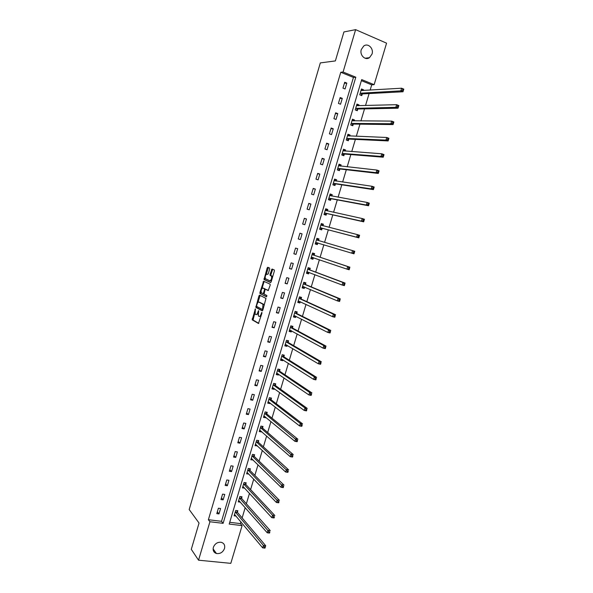 <?xml version="1.0" encoding="UTF-8"?>
<svg xmlns="http://www.w3.org/2000/svg" width="593" height="593" viewBox="0 0 593 593"><rect width="100%" height="100%" fill="white"/><g stroke="black" fill="none" stroke-linecap="round" stroke-linejoin="round"><path stroke-width="0.89" d="M255.398 308.864L252.203 319.835L258.474 323.481L261.943 313.141L261.876 312.378L261.076 314.12C260.49 315.839 259.83 316.595 259.097 316.395L258.333 315.884L258.659 310.65L257.814 312.333C257.236 314.038 256.584 314.794 255.865 314.594L255.123 314.09L255.398 308.864M372.019 54.082L369.483 57.662C365.236 60.82 359.41 55.067 361.3 49.515L363.761 45.987C368.045 42.703 373.938 48.53 372.019 54.082M224.502 548.518C222.886 552.335 220.196 553.995 216.423 553.506C213.695 552.513 212.672 550.452 213.354 547.339C214.933 543.581 217.587 541.906 221.308 542.313C224.132 543.277 225.199 545.345 224.502 548.518M269.659 269.059L269.563 268.006L267.762 267.273L267.139 268.021L264.026 279.585L270.556 282.542L271.194 281.794L274.374 271.001L274.374 270.015L272.039 269.022L270.06 274.366L270.067 275.352L271.498 276.116C271.89 278.517 271.335 280.066 269.815 280.771L265.338 278.68C264.945 276.323 265.501 274.789 266.983 274.07L267.688 274.374L268.318 273.625L269.659 269.059M198.544 560.192L191.294 549.333L199.048 523.041L189.189 509.535L320.324 62.91L335.379 60.916L343.925 31.94L355.622 29.65L386.569 43.17L374.139 84.673L361.693 79.603L229.202 524.064L242.1 525.62L230.803 563.35L198.544 560.192L209.929 521.751L223.116 523.337L355.815 77.209L343.08 72.02L355.622 29.65M208.388 519.72L221.515 521.314L353.45 77.424L340.767 72.264L208.388 519.72L209.929 521.751M340.767 72.264L343.08 72.02M259.556 295.151L258.948 295.87L255.857 307.404L262.21 310.843L262.832 310.124L265.99 298.383L259.556 295.151M259.934 292.519L263.655 281.23L270.089 284.143L270.178 285.218L268.192 290.57L265.568 289.332L264.945 290.066L264.063 294.091L266.917 295.544L266.487 296.767L260.016 293.587L259.934 292.519L260.772 292.734L261.024 291.889M218.973 513.916L220.581 508.512L218.394 508.231L216.786 513.642L218.973 513.916L217.32 511.848M223.146 499.847L224.754 494.429L222.575 494.125L220.967 499.558L223.146 499.847L221.471 497.846M227.334 485.741L228.95 480.3L226.771 479.982L225.155 485.43L227.334 485.741L225.636 483.806M231.537 471.591L233.153 466.135L230.974 465.801L229.358 471.265L231.537 471.591L229.81 469.73M235.747 457.403L237.37 451.933L235.191 451.577L233.568 457.055L235.747 457.403L233.998 455.617M239.965 443.171L241.596 437.686L239.424 437.315L237.793 442.808L239.965 443.171L238.193 441.459M244.205 428.902L245.836 423.402L243.664 423.009L242.033 428.517L244.205 428.902L242.404 427.256M248.452 414.589L250.083 409.074L247.918 408.666L246.28 414.188L248.452 414.589L246.621 413.017M252.707 400.238L254.353 394.701L252.181 394.271L250.542 399.815L252.707 400.238L250.861 398.741M256.977 385.843L258.63 380.291L256.465 379.846L254.812 385.398L256.977 385.843L255.109 384.42M261.261 371.403L262.914 365.837L260.75 365.377L259.104 370.944L261.261 371.403L259.363 370.062M265.56 356.927L267.213 351.345L265.056 350.863L263.396 356.445L265.56 356.927L263.633 355.659M269.867 342.406L271.527 336.809L269.37 336.305L267.71 341.909L269.867 342.406L267.917 341.212M274.188 327.84L275.856 322.229L273.699 321.71L272.031 327.329L274.188 327.84L272.209 326.728M278.525 313.237L280.192 307.611L278.043 307.07L276.368 312.704L278.525 313.237L276.523 312.2M282.868 298.59L284.544 292.949L282.394 292.386L280.719 298.034L282.868 298.59L280.837 297.627M287.227 283.906L288.91 278.243L286.76 277.657L285.077 283.328L287.227 283.906L285.174 283.017M291.6 269.17L293.283 263.492L291.141 262.892L289.458 268.577L291.6 269.17L289.517 268.362M295.989 254.397L297.679 248.697L295.536 248.082L293.839 253.782L295.989 254.397L293.876 253.663M300.384 239.579L302.082 233.864L299.939 233.219L298.242 238.942L300.384 239.579L298.249 238.92M304.795 224.717L306.492 218.987L304.357 218.32L302.652 224.058L304.795 224.717M309.22 209.811L310.925 204.066L308.79 203.384L307.078 209.136L309.22 209.811M313.653 194.86L315.365 189.1L313.23 188.396L311.518 194.163L313.653 194.86M318.1 179.864L319.82 174.09L317.685 173.364L315.973 179.153L318.1 179.864M322.562 164.824L324.282 159.035L322.155 158.287L320.435 164.091L322.562 164.824M327.039 149.747L328.767 143.936L326.639 143.165L324.912 148.991L327.039 149.747M331.531 134.618L333.259 128.792L331.139 128.006L329.404 133.84L331.531 134.618M336.031 119.445L337.765 113.604L335.645 112.796L333.911 118.652L336.031 119.445M340.545 104.235L342.287 98.364L340.167 97.541L338.433 103.412L340.545 104.235M345.074 88.972L346.823 83.087L344.703 82.242L342.962 88.127L345.074 88.972M229.721 522.307L240.424 523.604L240.943 521.862M242.137 517.889L245.198 507.66M246.362 503.768L249.46 493.413M250.602 489.596L253.737 479.122M254.849 475.386L258.022 464.793M259.119 461.139L262.321 450.428M263.388 446.848L266.635 436.011M267.68 432.519L270.957 421.556M271.979 418.147L275.3 407.065M276.294 403.729L279.644 392.522M280.615 389.275L284.01 377.941M284.959 374.776L288.383 363.316M289.31 360.24L292.772 348.654M293.668 345.652L297.175 333.941M298.049 331.027L301.592 319.19M302.437 316.365L306.018 304.394M306.833 301.652L310.458 289.554M311.251 286.901L314.913 274.67M315.676 272.105L319.375 259.749M320.116 257.266L323.852 244.776M324.571 242.374L328.322 229.847M329.071 227.349L332.799 214.881M333.577 212.279L337.291 199.871M338.099 197.165L341.798 184.823M342.635 182.014L346.312 169.724M347.187 166.811L350.841 154.58M351.745 151.563L355.385 139.392M356.319 136.271L359.944 124.159M360.915 120.928L364.517 108.882M365.518 105.547L369.098 93.561M370.136 90.114L371.707 84.843L361.382 80.648M237.43 512.174L237.86 510.736L235.718 510.454L234.116 515.814L236.096 516.066M241.588 498.239L242.018 496.793L239.883 496.497L238.275 501.871L240.365 502.152M245.761 484.266L246.191 482.813L244.057 482.502L242.448 487.891L244.605 488.143M249.949 470.249L250.379 468.789L248.245 468.463L246.636 473.866L248.808 474.052M254.145 456.195L254.582 454.735L252.448 454.386L250.832 459.805L253.033 459.916M258.348 442.096L258.785 440.629L256.658 440.265L255.034 445.699L257.266 445.743M262.573 427.961L263.01 426.493L260.883 426.108L259.252 431.556L261.387 431.934L261.506 431.526M266.806 413.788L267.243 412.313L265.115 411.913L263.485 417.376L265.612 417.769L265.76 417.272M271.045 399.571L271.49 398.088L269.363 397.673L267.732 403.151L269.852 403.566L270.03 402.973M275.308 385.309L275.745 383.827L273.625 383.389L271.987 388.889L274.107 389.319L274.314 388.637M279.577 371.01L280.015 369.528L277.902 369.068L276.256 374.583L278.376 375.035L278.606 374.257M283.854 356.675L284.299 355.185L282.186 354.71L280.533 360.24L282.653 360.707L282.913 359.832M288.146 342.294L288.598 340.797L286.478 340.308L284.825 345.852L286.938 346.334L287.227 345.371M292.453 327.877L292.905 326.372L290.792 325.861L289.132 331.42L291.245 331.932L291.563 330.864M296.774 313.408L297.219 311.911L295.114 311.377L293.446 316.951L295.559 317.477L295.907 316.321M301.103 298.909L301.555 297.397L299.443 296.848L297.775 302.437L299.888 302.986L300.258 301.733M305.447 284.358L305.899 282.846L303.794 282.275L302.119 287.887L304.224 288.45L304.624 287.101M309.798 269.771L310.25 268.258L308.152 267.665L306.477 273.291L308.575 273.877L309.005 272.432M314.171 255.138L314.624 253.619L312.526 253.011L310.843 258.652L312.941 259.252L313.393 257.733M318.552 240.469L319.004 238.942L316.907 238.312L315.224 243.975L317.322 244.59L317.774 243.071M322.94 225.755L323.4 224.221L321.302 223.576L319.612 229.246L321.71 229.891L322.162 228.364M327.373 210.923L327.81 209.462L325.713 208.795L324.015 214.481L326.113 215.148L326.565 213.613M331.821 196.031L332.228 194.652L330.138 193.97L328.433 199.678L330.523 200.352L330.983 198.818M336.275 181.087L336.661 179.805L334.578 179.101L332.866 184.823L334.956 185.52L335.416 183.978M340.753 166.107L341.108 164.913L339.026 164.187L337.313 169.924L339.396 170.651L339.856 169.101M345.237 151.074L345.571 149.977L343.488 149.228L341.768 154.988L343.851 155.729L344.311 154.18M349.737 136.005L350.04 134.996L347.958 134.233L346.238 140.007L348.321 140.763L348.78 139.214M354.251 120.89L354.525 119.979L352.45 119.186L350.722 124.975L352.798 125.76L353.265 124.204M358.78 105.732L359.024 104.909L356.949 104.101L355.214 109.905L357.29 110.713L357.757 109.149M363.316 90.521L363.539 89.795L361.463 88.965L359.729 94.791L361.797 95.614L362.264 94.05M371.707 84.843L374.139 84.673M240.424 523.604L242.1 525.62M221.515 521.314L223.116 523.337M353.45 77.424L355.815 77.209M244.59 488.195L243.152 486.638M242.974 486.438L271.824 517.667L272.558 515.235L243.627 483.955M248.771 474.185L247.281 472.658M252.966 460.146L251.417 458.634M257.169 446.062L255.561 444.572M261.387 431.934L259.712 430.466M265.612 417.769L263.863 416.323M269.852 403.566L268.029 402.143L269.148 402.284M274.107 389.319L272.261 387.97M278.376 375.035L276.501 373.753M282.653 360.707L280.756 359.491M286.938 346.334L285.018 345.193M291.245 331.932L289.302 330.857M295.559 317.477L293.587 316.477M299.888 302.986L297.894 302.052M304.224 288.45L302.208 287.59M308.575 273.877L306.537 273.091M312.941 259.252L310.873 258.541M302.082 233.864L299.932 233.242M317.322 244.59L315.224 243.953M319.004 238.942L316.907 238.334M306.492 218.987L304.32 218.446M323.4 224.221L321.273 223.687M310.925 204.066L308.723 203.599M327.81 209.462L325.653 208.995M315.365 189.1L313.134 188.715M332.228 194.652L330.049 194.267M319.82 174.09L317.559 173.786M336.661 179.805L334.459 179.494M324.282 159.035L321.999 158.813M341.108 164.913L338.877 164.676M328.767 143.936L326.454 143.795M345.571 149.977L343.31 149.814M333.259 128.792L330.924 128.733M350.04 134.996L347.757 134.915M337.765 113.604L335.401 113.626M354.525 119.979L352.212 119.971M342.287 98.364L339.893 98.475M359.024 104.909L356.689 104.976M346.823 83.087L344.4 83.279M363.539 89.795L361.174 89.943M256.132 314.661L258.037 313.993M259.371 316.462L261.061 316.121M254.82 312.978L253.048 320.035L258.793 323.378M256.732 306.455L256.769 307.678L262.499 310.754M260.142 295.44L257.881 302.563M256.613 305.669L256.673 306.425L262.195 309.361L262.625 308.864L262.988 304.283L258.948 302.089C258.222 301.919 257.57 302.682 256.999 304.379L256.613 305.669M264.152 305.654L263.841 304.498L262.736 304.053M259.564 302.245L263.589 304.268M262.047 288.42L263.878 282.186L263.04 281.964M264.263 281.505L263.878 282.186M268.444 290.503L266.361 289.532M266.709 296.678L260.016 293.587M262.884 288.065C261.402 288.754 260.861 290.288 261.261 292.668L262.936 293.579L263.559 292.853L264.448 289.829L264.441 288.835L262.884 288.065L263.581 288.242M263.003 293.594L263.967 293.78M265.382 289.347L264.359 288.754M263.729 288.28L265.204 288.976M260.772 292.734L260.861 293.802M269.948 280.808L271.535 280.622M272.58 277.087L272.35 276.345L271.253 275.901M272.691 269.289L270.912 274.596L270.912 275.582L272.105 276.13M265.115 277.984L264.952 279.881L270.786 282.49M268.407 267.532L266.168 274.418M234.531 514.428L262.692 547.873L263.425 545.464L235.288 511.907M264.396 546.865L264.1 547.828L265.019 547.932L265.308 546.961L264.396 546.865L263.425 545.464L265.708 545.716L237.563 512.5L236.963 510.617M265.308 546.961L265.708 545.716L264.982 548.125L262.692 547.873L264.1 547.828M238.712 500.425L267.25 532.796L267.984 530.372L270.267 530.646L241.729 498.557L241.099 496.667M269.874 531.869L269.533 533.063L267.25 532.796L269.585 532.84L269.874 531.869L268.963 531.758L268.666 532.729M268.963 531.758L239.446 497.95M242.841 486.594L243.219 486.645M273.543 516.614L273.247 517.585L274.159 517.704L274.455 516.725L273.543 516.614L272.558 515.235L274.841 515.532L245.895 484.563L245.25 482.672M274.455 516.725L274.107 517.956L271.824 517.667L273.247 517.585M247.007 472.614L247.489 472.688M247.066 472.406L276.412 502.486L277.146 500.055L279.422 500.366L250.076 470.531L249.408 468.64M279.051 501.545L278.688 502.797L276.412 502.486L278.754 502.516L279.051 501.545L278.139 501.419L277.843 502.39M278.139 501.419L247.807 469.923M251.187 458.597L251.78 458.693M251.262 458.345L281.008 487.268L281.749 484.822L284.025 485.156L254.286 456.484L253.582 454.572M283.654 486.312L283.284 487.602L281.008 487.268L283.358 487.29L283.654 486.312L282.742 486.178L282.446 487.157M282.742 486.178L252.01 455.847M255.383 444.542L256.102 444.661M255.472 444.239L285.626 471.998L286.367 469.545L288.635 469.901L258.504 442.385L257.762 440.458M288.28 471.027L287.894 472.354L285.626 471.998L287.983 472.013L288.28 471.027L287.368 470.886L287.071 471.865M287.368 470.886L256.22 441.733M259.586 430.444L260.446 430.6M259.697 430.088L290.251 456.684L291 454.223L293.268 454.601L262.721 428.242L261.958 426.3M292.912 455.698L292.519 457.055L290.251 456.684L292.616 456.684L292.912 455.698L292.008 455.55L291.704 456.536M292.008 455.55L260.446 427.583M292.616 456.684L292.519 457.055M263.803 416.308L264.804 416.479M263.929 415.901L294.899 441.318L295.64 438.85L297.908 439.25L266.961 414.062L266.161 412.105M297.56 440.325L297.167 441.711L294.899 441.318L297.263 441.311L297.56 440.325L296.656 440.169L296.359 441.155M296.656 440.169L264.678 413.388M297.263 441.311L297.167 441.711M268.169 401.676L299.554 425.907L300.303 423.432L302.563 423.854L271.201 399.838L270.371 397.873M302.23 424.907L301.815 426.323L299.554 425.907L301.926 425.893L302.23 424.907L301.326 424.736L301.022 425.73M301.326 424.736L300.303 423.432L268.925 399.148M301.926 425.893L301.815 426.323M272.276 387.918L273.506 388.052M272.432 387.407L304.224 410.445L304.98 407.962L307.241 408.407L275.463 385.569L274.589 383.589M306.907 409.429L306.485 410.89L304.224 410.445L306.611 410.423L306.907 409.429L306.003 409.259L305.699 410.252M306.003 409.259L304.98 407.962L273.18 384.872M306.611 410.423L306.485 410.89M276.531 373.657L277.887 373.76M277.895 369.083L278.806 369.269M276.694 373.093L308.916 394.938L309.665 392.447L311.925 392.914L279.733 371.27L278.829 369.283M311.599 393.915L311.169 395.398L308.916 394.938L311.303 394.908L311.599 393.915L310.695 393.73L310.398 394.723M310.695 393.73L309.665 392.447L277.457 370.558M311.303 394.908L311.169 395.398M280.793 359.365L282.275 359.432M282.164 354.77L282.928 354.873M280.978 358.75L313.615 379.387L314.372 376.889L316.625 377.37L284.017 356.919L283.098 354.985M316.306 378.349L315.869 379.868L313.615 379.387L316.01 379.35L316.306 378.349L315.409 378.156L315.105 379.149M315.409 378.156L314.372 376.889L281.742 356.2M316.01 379.35L315.869 379.868M285.07 345.022L286.678 345.044M286.449 340.419L287.027 340.434M285.27 344.355L318.33 363.783L319.086 361.278L321.339 361.782L288.317 342.532L287.375 340.634M321.035 362.731L320.583 364.287L318.33 363.783L320.731 363.731L321.035 362.731L320.131 362.531L319.827 363.531M320.131 362.531L319.086 361.278L286.034 341.805M320.731 363.731L320.583 364.287M289.362 330.642L291.104 330.612M290.74 326.024L291.674 326.254L291.067 325.928M289.577 329.923L323.059 348.128L323.822 345.615L326.068 346.142L292.623 328.107L291.674 326.254M325.772 347.068L325.312 348.654L323.059 348.128L325.468 348.069L325.772 347.068L324.868 346.853L324.564 347.861M324.868 346.853L323.822 345.615L290.34 327.366M325.468 348.069L325.312 348.654M293.668 316.225L295.536 316.136M295.047 311.592L295.974 311.829L295.106 311.399M293.898 315.446L327.803 332.428L328.566 329.908L330.812 330.457L296.945 313.638L295.974 311.829M330.523 331.354L330.049 332.977L327.803 332.428L330.219 332.362L330.523 331.354L329.626 331.131L329.315 332.139M329.626 331.131L328.566 329.908L294.662 312.882M330.219 332.362L330.049 332.977M297.982 301.763L299.984 301.607M299.369 297.115L300.295 297.36L299.413 296.96M298.227 300.933L332.569 316.677L333.333 314.149L335.571 314.72L301.274 299.124L300.295 297.36M335.29 315.587L334.808 317.248L332.569 316.677L334.986 316.603L335.29 315.587L334.393 315.357L334.089 316.373M334.393 315.357L333.333 314.149L298.998 298.361M334.986 316.603L334.808 317.248M302.304 287.257L304.454 287.027M303.698 282.602L304.624 282.854L303.735 282.483M302.571 286.375L337.343 300.873L338.106 298.338L340.345 298.939L305.625 284.573L304.624 282.854M340.071 299.776L339.581 301.466L337.343 300.873L339.767 300.792L340.071 299.776L339.174 299.539L338.87 300.555M339.174 299.539L338.106 298.338L303.342 283.795M339.767 300.792L339.581 301.466M306.648 272.713L307.574 272.965L308.931 272.402M308.041 268.043L308.968 268.303L308.063 267.962M306.929 271.772L342.131 285.025L342.902 282.476L345.141 283.098L309.976 269.978L308.968 268.303M344.874 283.914L344.37 285.641L342.131 285.025L344.563 284.936L344.874 283.914L343.977 283.669L343.666 284.684M343.977 283.669L342.902 282.476L307.7 269.185M344.563 284.936L344.37 285.641M310.999 258.125L311.925 258.392L313.43 257.718M312.4 253.441L313.319 253.708L312.407 253.404M311.295 257.132L346.935 269.126L347.706 266.568L349.944 267.213L314.349 255.338L313.319 253.708M349.685 268.006L349.173 269.763L346.935 269.126L349.373 269.022L349.685 268.006L348.788 267.747L348.484 268.77M348.788 267.747L347.706 266.568L312.066 254.53M349.373 269.022L349.173 269.763M315.365 243.493L316.291 243.767L317.974 243.004M316.766 238.794L317.692 239.075L318.597 240.543L316.454 239.839M353.621 251.773L353.309 252.796L354.199 253.063L354.51 252.04L352.531 250.609L354.762 251.276L353.991 253.834L351.76 253.174L352.531 250.609L316.499 239.913M315.676 242.448L351.76 253.174L353.309 252.796M354.199 253.063L353.991 253.834M354.762 251.276L354.51 252.04M319.731 228.854L320.665 229.106L322.422 228.298L358.824 237.86L356.593 237.17L357.371 234.606L320.85 225.103M319.738 228.824L320.665 229.106M321.147 224.11L322.073 224.391L322.963 225.785M358.461 235.755L357.371 234.606L359.595 235.295L358.824 237.86L359.358 236.029L358.461 235.755L358.15 236.777L359.047 237.059M320.072 227.719L356.593 237.17L358.15 236.777M359.595 235.295L359.358 236.029M324.112 214.184L325.053 214.399L326.832 213.539L363.672 221.834L361.441 221.122L362.219 218.543L325.26 210.33M324.134 214.103L325.053 214.399M325.542 209.381L326.461 209.677L327.292 210.908M363.324 219.677L362.219 218.543L364.45 219.262L363.672 221.834L364.213 219.966L363.324 219.677L363.012 220.707L363.902 220.996M324.475 212.946L361.441 221.122L363.012 220.707M364.45 219.262L364.213 219.966M328.5 199.463L329.456 199.648L331.25 198.737L368.535 205.756L366.311 205.022L367.089 202.435L329.678 195.505M328.537 199.352L329.456 199.648M329.945 194.608L331.628 195.994M368.201 203.555L367.089 202.435L369.313 203.169L368.535 205.756L369.091 203.851L368.201 203.555L367.882 204.592L368.772 204.881M328.893 198.136L366.311 205.022L367.882 204.592M369.313 203.169L369.091 203.851M332.903 184.705L333.866 184.86L335.682 183.889L373.412 189.627L371.188 188.863L371.974 186.276L334.111 180.643M332.947 184.549L333.866 184.86M334.37 179.798L335.979 181.043M373.086 187.381L371.974 186.276L374.19 187.032L373.412 189.627L373.975 187.684L373.086 187.381L372.775 188.418L373.664 188.722M333.325 183.281L371.188 188.863L372.775 188.418M374.19 187.032L373.975 187.684M337.321 169.909L338.299 170.021L340.13 169.005L378.304 173.445L376.088 172.659L376.874 170.058L338.559 165.736M337.38 169.702L338.299 170.021M338.803 164.936L340.338 166.062M377.993 171.155L376.874 170.058L379.09 170.843L378.304 173.445L378.883 171.466L377.993 171.155L377.682 172.192L378.564 172.511M337.773 168.382L376.088 172.659L377.682 172.192M379.09 170.843L378.883 171.466M342.042 155.084L344.585 154.069L383.211 157.212L381.002 156.404L381.788 153.795L343.021 150.785M341.82 154.817L342.739 155.144M343.243 150.036L344.703 151.037M382.915 154.877L381.788 153.795L384.005 154.603L383.211 157.212L383.804 155.196L382.915 154.877L382.604 155.922L383.486 156.241M342.228 153.439L381.002 156.404L382.604 155.922M384.005 154.603L383.804 155.196M346.779 140.2L349.062 139.096L388.141 140.926L385.932 140.096L386.725 137.48L347.498 135.79M346.275 139.889L347.187 140.222M347.706 135.093L349.084 135.982M387.852 138.547L386.725 137.48L388.926 138.31L388.141 140.926L388.741 138.881L387.852 138.547L387.54 139.592L388.422 139.926M346.705 138.451L385.932 140.096L387.54 139.592M388.926 138.31L388.741 138.881M351.456 125.256L353.547 124.078L393.077 124.589L390.876 123.737L391.669 121.113L351.983 120.75M350.737 124.915L351.656 125.256M352.175 120.105L353.48 120.883M392.811 122.165L391.669 121.113L393.871 121.965L393.077 124.589L393.693 122.506L392.811 122.165L392.492 123.211L393.374 123.559M351.189 123.418L390.876 123.737L392.492 123.211M393.871 121.965L393.693 122.506M356.104 110.254L358.039 109.016L398.036 108.2L395.835 107.326L396.628 104.687L356.482 105.665M355.222 109.898L356.134 110.246M356.66 105.072L357.875 105.754M397.777 105.724L396.628 104.687L398.83 105.569L398.036 108.2L398.659 106.08L397.777 105.724L397.458 106.784L398.34 107.133M355.681 108.341L395.835 107.326L397.458 106.784M398.83 105.569L398.659 106.08M361.159 89.995L362.293 90.588M402.766 89.239L402.439 90.299L403.322 90.662L403.64 89.602L401.609 88.216L403.811 89.12L403.01 91.759L400.809 90.862L401.609 88.216L360.996 90.536M360.67 95.169L362.553 93.909L403.01 91.759L403.322 90.662M360.196 93.22L400.809 90.862L402.439 90.299M403.811 89.12L403.64 89.602M255.487 309.487L254.975 309.361M261.973 313.008L261.446 312.874M258.704 311.229L258.177 311.103M258.34 312.467L257.814 312.333M261.609 314.253L261.076 314.12M253.115 320.101L252.27 319.894M253.041 319.012L252.195 318.812M256.769 307.678L255.931 307.471M256.687 306.603L255.85 306.396M259.786 296.085L258.948 295.87M262.995 309.561L262.247 309.376M263.166 308.997L262.625 308.864M263.551 307.678L263.018 307.545M259.793 302.304L258.948 302.089M266.42 289.547L265.568 289.332M264.085 292.986L263.559 292.853M264.975 289.962L264.448 289.829M267.828 274.3L266.983 274.07M271.001 275.656L270.156 275.426M270.912 274.596L270.06 274.366M272.261 270.015L271.409 269.785M264.952 279.881L264.115 279.659M264.871 278.829L264.026 278.606M267.984 268.251L267.139 268.021M237.563 512.5L235.421 512.226M237.459 512.285L235.317 512.011M241.729 498.557L239.587 498.261M241.625 498.35L239.483 498.061M245.902 484.57L243.767 484.266L245.895 484.563M245.799 484.37L243.656 484.058M250.09 470.545L247.956 470.219L250.076 470.531M249.979 470.353L247.844 470.027M254.286 456.484L252.158 456.143M254.175 456.299L252.047 455.95M258.504 442.385L256.369 442.022M258.385 442.2L256.258 441.837M262.721 428.242L260.594 427.857M262.61 428.057L260.483 427.679M266.961 414.062L264.834 413.662M266.843 413.884L264.715 413.484M271.201 399.838L269.081 399.415M271.09 399.667L268.963 399.245M275.463 385.569L273.343 385.139M275.345 385.406L273.225 384.968M279.733 371.27L277.613 370.81M279.614 371.107L277.494 370.647M284.017 356.919L281.897 356.445M283.899 356.764L281.779 356.289M288.317 342.532L286.197 342.042M288.191 342.383L286.078 341.887M292.623 328.107L290.511 327.595M292.497 327.959L290.385 327.447M296.945 313.638L294.832 313.104M296.811 313.497L294.706 312.963M298.679 300.999L298.301 300.903M301.274 299.124L299.168 298.575M301.148 298.991L299.035 298.442M303.149 286.478L302.645 286.345M305.625 284.573L303.512 284.003M305.491 284.44L303.386 283.869M307.745 271.95L307.004 271.742M309.976 269.978L307.878 269.385M309.842 269.852L307.745 269.259M312.793 257.503L311.369 257.095M314.349 255.338L312.252 254.731M314.216 255.22L312.111 254.612M317.855 243.034L315.758 242.411M322.244 228.32L320.146 227.682M322.422 228.298L320.331 227.653M326.647 213.569L324.556 212.909M326.832 213.539L324.734 212.872M326.039 210.634L325.305 210.396L326.039 210.634M331.064 198.774L328.974 198.092M331.25 198.737L329.159 198.055M330.219 195.734L329.73 195.579M335.497 183.934L333.407 183.23M335.682 183.889L333.592 183.185M334.534 180.835L334.163 180.709M339.937 169.049L337.854 168.33M340.13 169.005L338.04 168.279M344.4 154.128L342.317 153.387M344.585 154.069L342.502 153.328M348.869 139.155L346.786 138.391M349.062 139.096L346.979 138.332M353.346 124.145L351.271 123.359M353.547 124.078L351.464 123.292M357.846 109.09L355.77 108.282M358.039 109.016L355.963 108.208M362.353 93.983L360.285 93.16M362.553 93.909L360.477 93.079M369.483 57.662L365.073 58.233M216.423 553.506L213.102 548.888M253.048 320.035L252.203 319.835M256.702 307.611L255.857 307.404M263.841 304.498L262.988 304.283M265.293 289.05L264.441 288.835M260.779 293.728L259.934 293.513M272.35 276.345L271.498 276.116M270.912 275.582L270.067 275.352M264.871 279.807L264.026 279.585M254.271 456.462L252.136 456.121M258.474 442.356L256.339 441.993M262.692 428.205L260.557 427.827M266.917 414.018L264.789 413.618M271.157 399.786L269.029 399.371M275.411 385.517L273.284 385.079M279.674 371.203L277.554 370.751M283.951 356.853L281.831 356.378M288.235 342.465L286.123 341.968M292.534 328.033L290.422 327.521M296.848 313.556L294.743 313.022M301.177 299.042L299.072 298.487M305.514 284.484L303.408 283.914M309.865 269.882L307.767 269.296M314.231 255.242L312.133 254.634M318.604 240.558L316.506 239.928"/></g></svg>

